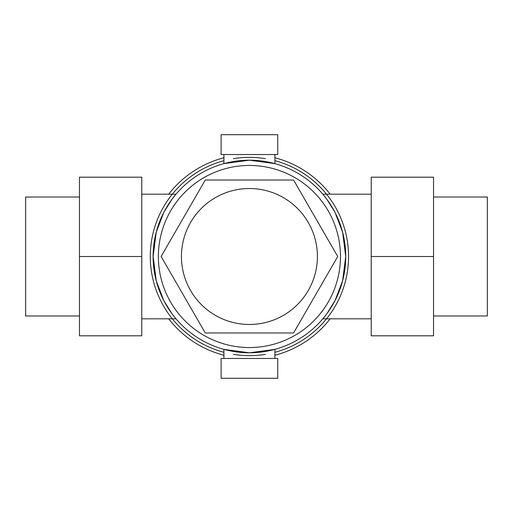 <?xml version="1.0" encoding="UTF-8"?>
<svg xmlns="http://www.w3.org/2000/svg" width="513" height="513" viewBox="0 0 513 513"><rect width="100%" height="100%" fill="white"/><g stroke="black" fill="none" stroke-linecap="round" stroke-linejoin="round"><path stroke-width="0.77" d="M330.135 194.183A101.972 101.972 0 0 0 274.91 157.767M223.924 157.767A101.972 101.972 0 0 0 168.706 194.183M433.53 197.018L487.35 197.018L487.35 315.982L433.53 315.982M79.47 315.982L25.65 315.982L25.65 197.018L79.47 197.018M249.421 154.528L221.097 154.528L221.097 134.701L277.745 134.701L277.745 154.528L249.421 154.528M249.421 378.299L221.097 378.299L221.097 358.472L277.745 358.472L277.745 378.299L249.421 378.299M371.22 194.183L322.844 194.183L326.698 199.031L334.976 212.286L342.607 232.19L345.724 256.5L342.607 280.81L334.976 300.714L326.698 313.969L322.844 318.817L326.524 318.817A99.137 99.137 0 0 0 274.91 160.697M233.396 161.537L223.924 163.628L249.421 160.197A96.303 96.303 0 0 0 153.111 256.5A96.303 96.303 0 0 0 249.421 352.803L223.924 349.372L233.396 351.463M181.435 256.5A67.979 67.979 0 0 0 249.421 324.479A67.979 67.979 0 0 0 317.4 256.5A67.979 67.979 0 0 0 249.421 188.521A67.979 67.979 0 0 0 181.435 256.5M158.376 256.5A91.045 91.045 0 0 0 249.421 347.545A91.045 91.045 0 0 0 340.465 256.5A91.045 91.045 0 0 0 249.421 165.455A91.045 91.045 0 0 0 158.376 256.5M223.924 160.697A99.137 99.137 0 0 0 172.317 318.817L175.991 318.817L172.144 313.969L163.865 300.714L156.234 280.81L153.111 256.5L156.234 232.19L163.865 212.286L172.144 199.031L175.991 194.183L141.78 194.183M233.396 158.664A99.137 99.137 0 0 1 265.439 158.664M265.439 354.336A99.137 99.137 0 0 1 233.396 354.336M274.91 352.303A99.137 99.137 0 0 0 326.524 318.817L371.22 318.817M141.78 318.817L172.317 318.817A99.137 99.137 0 0 0 223.924 352.303M265.439 351.463L274.91 349.372L249.421 352.803A96.303 96.303 0 0 0 345.724 256.5A96.303 96.303 0 0 0 249.421 160.197L274.91 163.628L265.439 161.537M293.571 332.975L205.264 332.975L161.108 256.5L205.264 180.025L293.571 180.025L337.727 256.5L293.571 332.975M141.78 256.5L141.78 177.19L79.47 177.19L79.47 256.5L141.78 256.5L141.78 335.81L79.47 335.81L79.47 256.5M433.53 256.5L433.53 177.19L371.22 177.19L371.22 256.5L433.53 256.5L433.53 335.81L371.22 335.81L371.22 256.5M168.706 318.817A101.972 101.972 0 0 0 223.924 355.233M274.91 355.233A101.972 101.972 0 0 0 330.135 318.817M223.924 349.372L223.924 358.472M223.924 154.528L223.924 163.628M274.91 154.528L274.91 163.628M274.91 349.372L274.91 358.472"/></g></svg>
